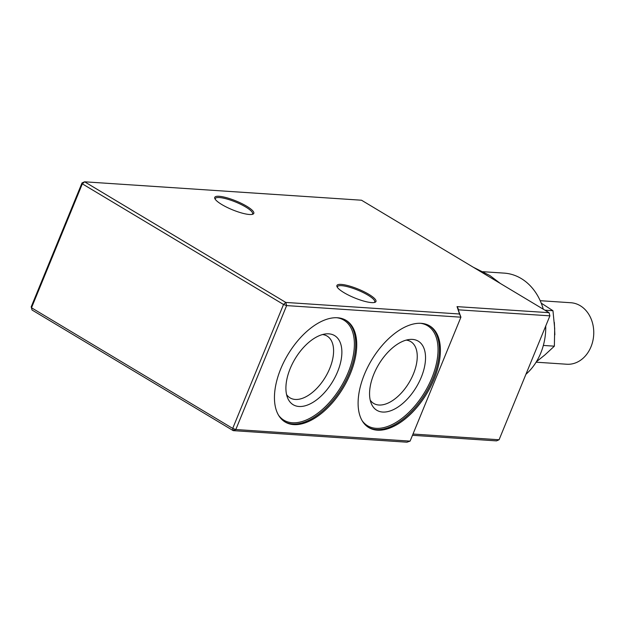 <?xml version="1.0" encoding="UTF-8"?>
<svg xmlns="http://www.w3.org/2000/svg" width="624" height="624" viewBox="0 0 624 624"><rect width="100%" height="100%" fill="white"/><g stroke="black" fill="none" stroke-linecap="round" stroke-linejoin="round"><path stroke-width="0.94" d="M541.226 303.139L552.965 310.721L554.689 328.513L554.369 346.172L544.791 355.025L536.375 361.756M554.315 322.358A30.818 24.89 93.8 0 1 554.346 322.499L554.83 334.667A30.818 24.89 93.8 0 1 554.798 334.877M540.197 300.698L570.882 302.741A30.818 24.89 93.8 0 1 580.226 305.705A30.818 24.89 93.8 0 1 592.8 341.102A30.818 24.89 93.8 0 1 566.795 364.237L536.102 362.193M552.965 310.721L544.908 310.183M554.369 346.172L543.348 345.439M473.273 267.228L489.91 275.558L500.362 283.475M482.859 271.697L504.231 273.125A55.942 45.193 93.8 0 1 543.286 309.208M545.743 325.962A55.942 45.193 93.8 0 1 525.931 374.283M221.863 204.571A21.099 4.758 -157.7 0 1 214.867 198.627A21.099 4.758 -157.7 0 1 236.083 200.99A21.099 4.758 -157.7 0 1 252.845 214.204A21.099 4.758 -157.7 0 1 221.863 204.571M344.027 292.679A21.099 4.758 -157.7 0 1 337.03 286.736A21.099 4.758 -157.7 0 1 358.238 289.099A21.099 4.758 -157.7 0 1 375.008 302.312A21.099 4.758 -157.7 0 1 344.027 292.679M457.049 306.634L549.073 312.679L361.514 200.218L84.607 181.802L285.8 302.437L459.514 313.997L457.049 306.634L460.918 317.187L286.634 305.596L235.81 429.53L410.093 441.121L460.918 317.187L459.514 313.997M412.994 434.039L499.075 439.764L496.493 440.879L412.48 435.295M410.093 441.121L406.934 442.198L233.228 430.638L32.027 310.003L31.2 306.844L82.025 182.918L84.607 181.802L82.337 183.846L31.512 307.78L232.705 428.415L283.53 304.481L82.337 183.846L82.025 182.918M421.161 323.326A59.264 32.276 -59.1 0 1 429.725 325.915A59.264 32.276 -59.1 0 1 426.933 393.338A59.264 32.276 -59.1 0 1 368.776 427.573A59.264 32.276 -59.1 0 1 367.692 367.201A59.264 32.276 -59.1 0 1 421.161 323.326M337.506 317.764A59.264 32.276 -59.1 0 1 346.07 320.354A59.264 32.276 -59.1 0 1 343.278 387.777A59.264 32.276 -59.1 0 1 285.121 422.003A59.264 32.276 -59.1 0 1 284.037 361.631A59.264 32.276 -59.1 0 1 337.506 317.764M499.075 439.764L549.9 315.838L458.461 309.832M31.2 306.844L32.027 310.003M285.8 302.437L283.53 304.481L286.634 305.596L285.8 302.437M549.073 312.679L549.9 315.838M233.228 430.638L232.705 428.415L235.81 429.53L233.228 430.638M298.997 406.481A40.295 21.949 -59.1 0 1 287.625 397.964A40.295 21.949 -59.1 0 1 295.066 358.87A40.295 21.949 -59.1 0 1 326.048 333.887A40.295 21.949 -59.1 0 1 338.395 369.697A40.295 21.949 -59.1 0 1 298.997 406.481M286.556 394.563A36.028 19.625 120.9 0 0 290.051 397.87A36.028 19.625 120.9 0 0 295.253 399.446A36.028 19.625 120.9 0 0 327.764 372.778A36.028 19.625 120.9 0 0 327.101 336.071A36.028 19.625 120.9 0 0 322.538 334.55M382.652 412.043A40.295 21.949 -59.1 0 1 371.28 403.533A40.295 21.949 -59.1 0 1 378.729 364.432A40.295 21.949 -59.1 0 1 409.703 339.448A40.295 21.949 -59.1 0 1 422.05 375.258A40.295 21.949 -59.1 0 1 382.652 412.043M370.219 400.124A36.028 19.625 120.9 0 0 373.706 403.439A36.028 19.625 120.9 0 0 378.916 405.015A36.028 19.625 120.9 0 0 411.419 378.339A36.028 19.625 120.9 0 0 410.764 341.632A36.028 19.625 120.9 0 0 406.201 340.111M374.322 302.5A20.147 4.547 22.3 0 0 374.728 302.008A20.147 4.547 22.3 0 0 363.184 292.57A20.147 4.547 22.3 0 0 341.593 285.667A20.147 4.547 22.3 0 0 337.444 286.712A20.147 4.547 22.3 0 0 337.381 287.352M252.166 214.391A20.147 4.547 22.3 0 0 252.564 213.892A20.147 4.547 22.3 0 0 241.02 204.461A20.147 4.547 22.3 0 0 219.43 197.558A20.147 4.547 22.3 0 0 215.28 198.604A20.147 4.547 22.3 0 0 215.218 199.243M457.189 306.571L458.601 309.777M336.788 317.725A58.313 31.762 -59.1 0 1 348.192 372.442A58.313 31.762 -59.1 0 1 278.429 415.054M345.556 320.057A59.264 32.276 -59.1 0 1 349.432 372.887A59.264 32.276 -59.1 0 1 284.614 421.691M420.451 323.287A58.313 31.762 -59.1 0 1 431.847 378.004A58.313 31.762 -59.1 0 1 362.092 420.623M429.211 325.619A59.264 32.276 -59.1 0 1 433.087 378.448A59.264 32.276 -59.1 0 1 368.269 427.253"/></g></svg>
